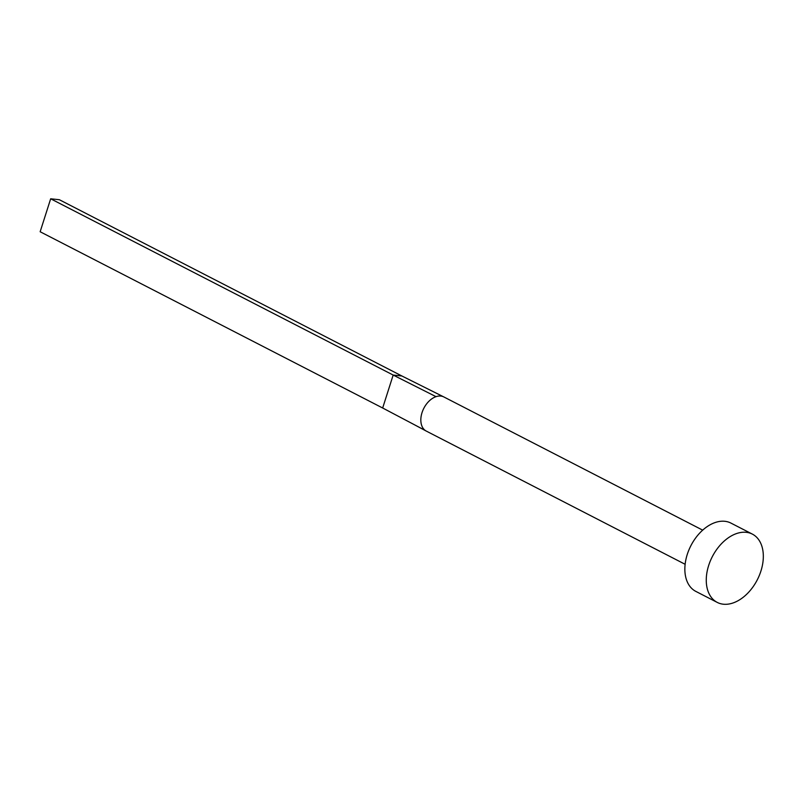 <?xml version="1.0" encoding="UTF-8"?>
<svg xmlns="http://www.w3.org/2000/svg" width="803" height="803" viewBox="0 0 803 803"><rect width="100%" height="100%" fill="white"/><g stroke="black" fill="none" stroke-linecap="round" stroke-linejoin="round"><path stroke-width="1.2" d="M685.13 564.288L426.313 431.101A19.202 12.647 -62.8 0 1 426.152 431.02A19.202 12.647 -62.8 0 1 425.239 430.448A19.202 12.647 -62.8 0 1 422.027 412.642A19.202 12.647 -62.8 0 1 436.019 396.662A19.202 12.647 -62.8 0 1 440.827 396.06A19.202 12.647 -62.8 0 1 443.718 396.883A19.202 12.647 -62.8 0 1 443.878 396.963L702.695 530.151M717.23 602.401L695.82 591.389A38.393 25.294 -62.8 0 1 688.884 550.015A38.393 25.294 -62.8 0 1 724.858 521.298A38.393 25.294 -62.8 0 1 730.961 523.104L752.371 534.115A38.393 25.294 -62.8 0 1 759.297 575.49A38.393 25.294 -62.8 0 1 723.322 604.207A38.393 25.294 -62.8 0 1 717.23 602.401A38.393 25.294 -62.8 0 1 710.294 561.026A38.393 25.294 -62.8 0 1 746.268 532.319A38.393 25.294 -62.8 0 1 752.371 534.115M436.019 396.662L393.179 375.061L401.891 375.985L443.718 396.883M50.669 198.793L40.15 231.746L382.67 408.004L393.179 375.061L50.669 198.793L59.372 199.726L401.891 375.985M382.67 408.004L425.239 430.448M426.152 431.02L413.625 424.325"/></g></svg>
